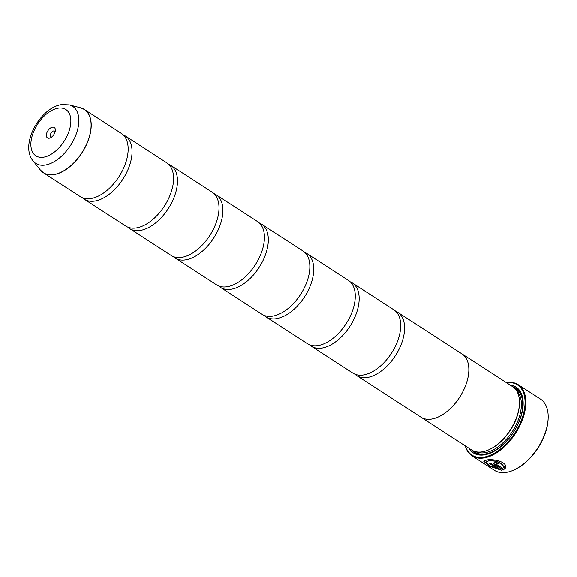 <?xml version="1.0" encoding="UTF-8"?>
<svg xmlns="http://www.w3.org/2000/svg" width="577" height="577" viewBox="0 0 577 577"><rect width="100%" height="100%" fill="white"/><g stroke="black" fill="none" stroke-linecap="round" stroke-linejoin="round"><path stroke-width="0.87" d="M40.296 169.955A37.678 21.551 -57.1 0 0 53.668 174.586A37.678 21.551 -57.1 0 0 87.509 141.978A37.678 21.551 -57.1 0 0 80.52 107.812L69.305 104.906A33.956 19.423 122.9 0 1 75.601 135.696A33.956 19.423 122.9 0 1 45.107 165.087A33.956 19.423 122.9 0 1 33.055 160.918L40.296 169.955L43.405 172.783L80.347 196.692A37.693 21.565 -57.1 0 0 90.704 198.575A37.693 21.565 -57.1 0 0 104.531 192.343A37.693 21.565 -57.1 0 0 127.25 157.247A37.693 21.565 -57.1 0 0 121.307 133.402L84.372 109.493A37.693 21.565 122.9 0 1 86.247 145.202A37.693 21.565 122.9 0 1 53.769 174.665A37.693 21.565 122.9 0 1 43.405 172.783A37.693 21.565 122.9 0 1 41.789 171.535M82.41 197.767A37.693 21.565 -57.1 0 0 84.235 199.209L125.772 226.09A37.693 21.565 -57.1 0 0 136.129 227.98A37.693 21.565 -57.1 0 0 149.955 221.748A37.693 21.565 -57.1 0 0 172.674 186.645A37.693 21.565 -57.1 0 0 166.731 162.801L125.202 135.92A37.693 21.565 -57.1 0 0 123.139 134.845M127.834 227.172A37.693 21.565 -57.1 0 0 129.659 228.615L171.196 255.496A37.693 21.565 -57.1 0 0 181.553 257.378A37.693 21.565 -57.1 0 0 195.379 251.146A37.693 21.565 -57.1 0 0 218.099 216.05A37.693 21.565 -57.1 0 0 212.156 192.199L170.626 165.318A37.693 21.565 -57.1 0 0 168.563 164.243M173.259 256.57A37.693 21.565 -57.1 0 0 175.083 258.013L216.62 284.894A37.693 21.565 -57.1 0 0 226.977 286.776A37.693 21.565 -57.1 0 0 240.804 280.545A37.693 21.565 -57.1 0 0 263.523 245.449A37.693 21.565 -57.1 0 0 257.58 221.604L216.05 194.723A37.693 21.565 -57.1 0 0 213.988 193.648M218.683 285.968A37.693 21.565 -57.1 0 0 220.508 287.411L262.045 314.292A37.693 21.565 -57.1 0 0 272.402 316.182A37.693 21.565 -57.1 0 0 286.228 309.95A37.693 21.565 -57.1 0 0 308.947 274.847A37.693 21.565 -57.1 0 0 303.004 251.002L261.475 224.121A37.693 21.565 -57.1 0 0 259.412 223.047M264.107 315.374A37.693 21.565 -57.1 0 0 265.932 316.816L307.469 343.697A37.693 21.565 -57.1 0 0 317.826 345.58A37.693 21.565 -57.1 0 0 331.652 339.348A37.693 21.565 -57.1 0 0 354.372 304.252A37.693 21.565 -57.1 0 0 348.429 280.408L306.899 253.527A37.693 21.565 -57.1 0 0 304.836 252.445M309.532 344.772A37.693 21.565 -57.1 0 0 311.356 346.214L352.893 373.095A37.693 21.565 -57.1 0 0 363.25 374.978A37.693 21.565 -57.1 0 0 377.077 368.753A37.693 21.565 -57.1 0 0 399.796 333.65A37.693 21.565 -57.1 0 0 393.853 309.806L352.323 282.925A37.693 21.565 -57.1 0 0 350.261 281.85M505.82 466.468L503.512 466.18C500.721 461.997 495.693 460.208 488.43 460.814L485.906 461.997M488.229 461.001L488.38 460.98C495.636 460.374 500.663 462.163 503.461 466.346L505.769 466.642C505.69 461.42 492.859 458.708 486.8 459.956L483.735 461.218L489.736 466.281L501.644 470.277L490.623 463.143A42.409 24.256 122.9 0 1 489.116 463.252L498.131 469.094L489.584 465.661L485.87 462.076L488.229 461.001M501.391 470.118L489.772 466.108L483.764 461.131M499.213 463.035A42.409 24.256 122.9 0 1 497.771 463.519L496.17 463.237L496.162 463.958M496.119 463.41L497.72 463.684A42.409 24.256 -57.1 0 0 499.365 463.129L494.539 462.386L493.573 463.071L494.532 464.456L503.187 470.06L505.712 467.796L503.425 467.449L502.762 468.43L496.112 464.124L496.119 463.41L496.112 464.124M505.762 467.63L503.238 469.887L494.583 464.29L493.595 463.035M472.065 455.844L494.388 470.291A42.409 24.256 -57.1 0 0 506.043 472.412A42.409 24.256 -57.1 0 0 515.124 469.404A42.409 24.256 -57.1 0 0 548.15 418.368A42.409 24.256 -57.1 0 0 540.476 399.089L518.153 384.643A42.409 24.256 122.9 0 1 520.259 424.816A42.409 24.256 122.9 0 1 483.721 457.965A42.409 24.256 122.9 0 1 472.065 455.844A42.409 24.256 122.9 0 1 465.307 445.877M49.189 138.235A6.217 3.556 -57.1 0 0 50.524 137.795A6.217 3.556 -57.1 0 0 55.363 130.308A6.217 3.556 -57.1 0 0 52.529 127.171A6.217 3.556 -57.1 0 0 46.672 133.33A6.217 3.556 -57.1 0 0 49.189 138.235M55.14 131.758A3.39 1.94 -57.1 0 0 54.649 131.116A3.39 1.94 -57.1 0 0 53.719 130.95A3.39 1.94 -57.1 0 0 50.798 133.597A3.39 1.94 -57.1 0 0 50.964 136.814A3.39 1.94 -57.1 0 0 51.742 137.001M465.524 446.021A41.84 23.938 -57.1 0 0 483.483 457.208A41.84 23.938 -57.1 0 0 522.791 416.132A41.84 23.938 -57.1 0 0 506.512 382.695M506.289 382.558A42.409 24.256 122.9 0 1 506.498 382.522A42.409 24.256 122.9 0 1 518.153 384.643M354.956 374.17A37.693 21.565 -57.1 0 0 356.781 375.62A37.693 21.565 -57.1 0 0 367.145 377.502A37.693 21.565 -57.1 0 0 399.623 348.039A37.693 21.565 -57.1 0 0 397.748 312.323L461.989 353.903A37.693 21.565 122.9 0 1 463.865 389.619A37.693 21.565 122.9 0 1 431.387 419.082A37.693 21.565 122.9 0 1 421.03 417.2L471.633 449.973A37.714 21.573 -57.1 0 0 481.997 451.856A37.714 21.573 -57.1 0 0 490.068 449.18A37.714 21.573 -57.1 0 0 519.444 403.799A37.714 21.573 -57.1 0 0 512.621 386.648L462.004 353.889A37.714 21.573 122.9 0 1 463.879 389.619A37.714 21.573 122.9 0 1 431.38 419.097A37.714 21.573 122.9 0 1 421.015 417.214A37.714 21.573 122.9 0 1 420.453 416.825M469.058 448.307A39.222 22.438 -57.1 0 0 484.19 454.878A39.222 22.438 -57.1 0 0 492.585 452.094A39.222 22.438 -57.1 0 0 523.13 404.895A39.222 22.438 -57.1 0 0 510.039 384.982M471.726 450.038A38.277 21.897 -57.1 0 0 485.091 454.46A38.277 21.897 -57.1 0 0 492.938 451.914M523.108 405.292A38.277 21.897 -57.1 0 0 512.715 386.713M84.235 199.209A37.693 21.565 -57.1 0 0 94.599 201.099A37.693 21.565 -57.1 0 0 127.077 171.629A37.693 21.565 -57.1 0 0 125.202 135.92M129.659 228.615A37.693 21.565 -57.1 0 0 140.023 230.497A37.693 21.565 -57.1 0 0 172.501 201.034A37.693 21.565 -57.1 0 0 170.626 165.318M175.083 258.013A37.693 21.565 -57.1 0 0 185.448 259.895A37.693 21.565 -57.1 0 0 217.926 230.432A37.693 21.565 -57.1 0 0 216.05 194.723M220.508 287.411A37.693 21.565 -57.1 0 0 230.872 289.301A37.693 21.565 -57.1 0 0 263.35 259.838A37.693 21.565 -57.1 0 0 261.475 224.121M265.932 316.816A37.693 21.565 -57.1 0 0 276.296 318.699A37.693 21.565 -57.1 0 0 308.774 289.236A37.693 21.565 -57.1 0 0 306.899 253.527M311.356 346.214A37.693 21.565 -57.1 0 0 321.721 348.097A37.693 21.565 -57.1 0 0 354.199 318.634A37.693 21.565 -57.1 0 0 352.323 282.925M397.748 312.323A37.693 21.565 -57.1 0 0 395.685 311.248M461.42 353.535A37.714 21.573 122.9 0 1 462.004 353.889M490.068 449.18L490.767 448.827A36.769 21.032 -57.1 0 0 519.408 404.578L519.444 403.799M548.15 418.368L548.114 419.154A41.465 23.722 122.9 0 1 515.824 469.051L515.124 469.404M489.404 463.244L498.131 469.094M476.667 451.878A36.769 21.032 -57.1 0 0 484.846 452.7A36.769 21.032 -57.1 0 0 515.708 425.638A36.769 21.032 -57.1 0 0 516.415 390.463M473.335 450.897A37.714 21.573 -57.1 0 0 485.243 453.962A37.714 21.573 -57.1 0 0 518.42 422.977A37.714 21.573 -57.1 0 0 514.157 387.831M58.27 108.173A27.581 15.781 -57.1 0 0 32.283 135.494A27.581 15.781 -57.1 0 0 43.455 157.24A27.581 15.781 -57.1 0 0 69.442 129.919A27.581 15.781 -57.1 0 0 58.27 108.173M82.569 108.526A37.693 21.565 122.9 0 1 84.372 109.493L80.52 107.812M33.055 160.918C19.474 144.582 40.318 107.293 61.833 104.588L69.305 104.906M356.781 375.62L421.03 417.2"/></g></svg>
